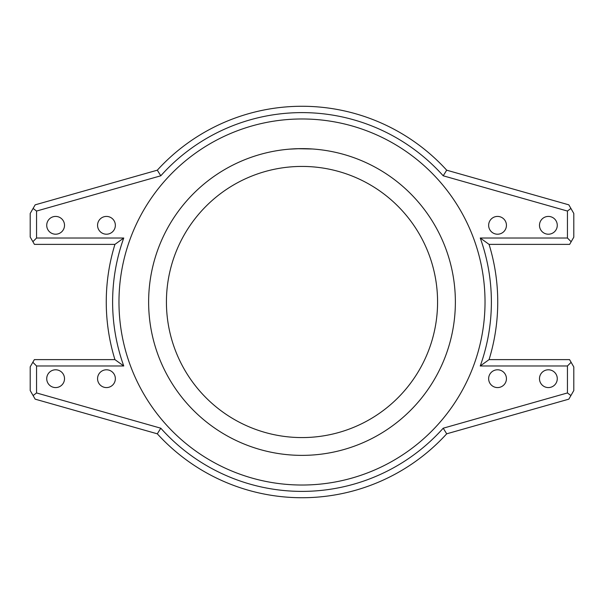 <?xml version="1.0" encoding="UTF-8"?>
<svg xmlns="http://www.w3.org/2000/svg" width="604" height="604" viewBox="0 0 604 604"><rect width="100%" height="100%" fill="white"/><g stroke="black" fill="none" stroke-linecap="round" stroke-linejoin="round"><path stroke-width="0.91" d="M539.485 225.315A8.894 8.894 0 0 0 548.379 234.209A8.894 8.894 0 0 0 557.273 225.315A8.894 8.894 0 0 0 548.379 216.421A8.894 8.894 0 0 0 539.485 225.315M488.644 225.315A8.894 8.894 0 0 0 497.537 234.209A8.894 8.894 0 0 0 506.439 225.315A8.894 8.894 0 0 0 497.537 216.421A8.894 8.894 0 0 0 488.644 225.315M488.644 378.685A8.894 8.894 0 0 0 497.537 387.579A8.894 8.894 0 0 0 506.439 378.685A8.894 8.894 0 0 0 497.537 369.791A8.894 8.894 0 0 0 488.644 378.685M97.561 225.315A8.894 8.894 0 0 0 106.463 234.209A8.894 8.894 0 0 0 115.356 225.315A8.894 8.894 0 0 0 106.463 216.421A8.894 8.894 0 0 0 97.561 225.315M539.485 378.685A8.894 8.894 0 0 0 548.379 387.579A8.894 8.894 0 0 0 557.273 378.685A8.894 8.894 0 0 0 548.379 369.791A8.894 8.894 0 0 0 539.485 378.685M46.727 378.685A8.894 8.894 0 0 0 55.621 387.579A8.894 8.894 0 0 0 64.515 378.685A8.894 8.894 0 0 0 55.621 369.791A8.894 8.894 0 0 0 46.727 378.685M46.727 225.315A8.894 8.894 0 0 0 55.621 234.209A8.894 8.894 0 0 0 64.515 225.315A8.894 8.894 0 0 0 55.621 216.421A8.894 8.894 0 0 0 46.727 225.315M97.561 378.685A8.894 8.894 0 0 0 106.463 387.579A8.894 8.894 0 0 0 115.356 378.685A8.894 8.894 0 0 0 106.463 369.791A8.894 8.894 0 0 0 97.561 378.685M112.616 302A189.384 189.384 0 0 0 123.752 365.979L36.557 365.979L36.557 392.947L160.792 428.206A189.384 189.384 0 0 0 443.208 428.206L567.443 392.947L567.443 365.979L480.248 365.979A189.384 189.384 0 0 0 480.248 238.021L567.443 238.021L567.443 211.053L443.208 175.794A189.384 189.384 0 0 0 160.792 175.794L36.557 211.053L36.557 238.021L123.752 238.021A189.384 189.384 0 0 0 112.616 302M36.557 365.979L32.835 362.257L34.36 359.622L114.934 359.622A195.741 195.741 0 0 1 114.934 244.378L34.436 244.378L32.888 241.691L36.557 238.021M114.934 359.622L123.752 365.979M437.575 302A135.575 135.575 0 0 1 302 437.575A135.575 135.575 0 0 1 166.425 302A135.575 135.575 0 0 1 302 166.425A135.575 135.575 0 0 1 437.575 302M567.443 238.021L571.165 241.743L569.64 244.378L489.066 244.378A195.741 195.741 0 0 1 489.066 359.622L569.564 359.622L573.8 366.96L573.8 390.546L568.825 399.161L446.696 433.815A195.741 195.741 0 0 1 157.304 433.815L35.175 399.161L33.092 395.56L36.557 392.947M299.946 148.644L289.293 149.158M290.992 149.022L293.091 148.886M295.062 148.788L297.002 148.712M297.145 148.705L312.593 148.999M302 118.973L299.456 118.988M297.13 119.041L294.873 119.109M293.008 119.192L289.293 119.411M118.973 302A183.027 183.027 0 0 1 302 118.973A183.027 183.027 0 0 1 485.027 302A183.027 183.027 0 0 1 302 485.027A183.027 183.027 0 0 1 118.973 302M455.371 302A153.371 153.371 0 0 1 302 455.371A153.371 153.371 0 0 1 148.629 302A153.371 153.371 0 0 1 302 148.629A153.371 153.371 0 0 1 455.371 302M302 148.629C318.399 149.203 318.399 149.203 302 148.629M32.888 241.691L30.2 237.04L30.2 213.454L33.092 208.44L36.557 211.053M33.092 208.44L35.175 204.839L157.304 170.185A195.741 195.741 0 0 1 446.696 170.185L568.825 204.839L573.8 213.454L573.8 237.176L571.165 241.743M33.092 395.56L30.2 390.546L30.2 366.824L32.835 362.257M567.443 392.947L570.908 395.56M446.696 433.815L443.208 428.206M157.304 433.815L160.792 428.206M567.443 365.979L571.112 362.309M480.248 365.979L489.066 359.622M480.248 238.021L489.066 244.378M114.934 244.378L123.752 238.021M567.443 211.053L570.908 208.44M443.208 175.794L446.696 170.185M160.792 175.794L157.304 170.185"/></g></svg>
